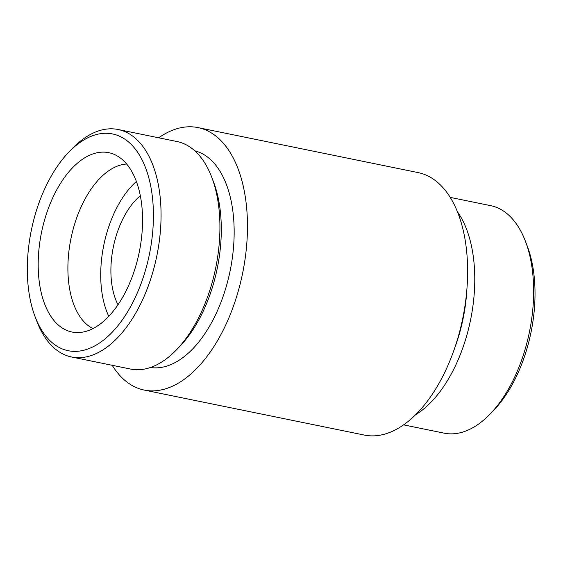 <?xml version="1.0" encoding="UTF-8"?>
<svg xmlns="http://www.w3.org/2000/svg" width="563" height="563" viewBox="0 0 563 563"><rect width="100%" height="100%" fill="white"/><g stroke="black" fill="none" stroke-linecap="round" stroke-linejoin="round"><path stroke-width="0.84" d="M403.657 424.875L444.214 433.165A116.105 63.232 -78.4 0 0 490.014 414.143L493.455 410.589A110.622 60.248 -78.4 0 0 527.151 245.757L525.378 241.14A116.105 63.232 -78.4 0 0 490.718 205.664L450.161 197.374M140.3 195.769A66.983 36.482 -78.4 0 0 111.509 258.881A66.983 36.482 -78.4 0 0 118.019 304.766M136.366 181.504A84.844 46.208 -78.4 0 0 101.495 260.092A84.844 46.208 -78.4 0 0 108.807 316.336M126.626 164.03A84.844 46.208 -78.4 0 0 68.679 253.385A84.844 46.208 -78.4 0 0 92.994 328.588M39.03 248.55A91.544 49.861 -78.4 0 0 78.954 332.543A91.544 49.861 -78.4 0 0 139.216 252.323A91.544 49.861 -78.4 0 0 115.267 154.881A91.544 49.861 -78.4 0 0 39.03 248.55M28.326 249.845A110.622 60.248 -78.4 0 0 35.188 316.92A110.622 60.248 -78.4 0 0 117.934 325.695A110.622 60.248 -78.4 0 0 148.435 176.479A110.622 60.248 -78.4 0 0 68.876 152.08A110.622 60.248 -78.4 0 0 28.326 249.845M35.188 316.92L36.954 321.529A116.105 63.232 -78.4 0 0 71.614 357.005A116.105 63.232 -78.4 0 0 156.824 255.919A116.105 63.232 -78.4 0 0 118.117 129.504A116.105 63.232 -78.4 0 0 72.317 148.526L68.876 152.08M71.614 357.005L130.496 369.039A116.105 63.232 -78.4 0 0 176.296 350.017A116.105 63.232 -78.4 0 0 211.66 177.014A116.105 63.232 -78.4 0 0 177 141.538L118.117 129.504M176.296 350.017L179.738 346.463A110.622 60.248 -78.4 0 0 213.426 181.624L211.66 177.014M150.469 367.491A110.622 60.248 -78.4 0 0 230.119 270.902A110.622 60.248 -78.4 0 0 194.763 150.8M112.178 365.296A133.966 72.965 -78.4 0 0 144.262 390.089A133.966 72.965 -78.4 0 0 242.576 273.449A133.966 72.965 -78.4 0 0 197.916 127.583A133.966 72.965 -78.4 0 0 158.682 137.794M144.262 390.089L364.416 435.086A133.966 72.965 -78.4 0 0 462.73 318.447A133.966 72.965 -78.4 0 0 418.07 172.588L197.916 127.583M455.017 347.146A110.622 60.248 -78.4 0 0 466.896 289.023M415.839 414.579A116.105 63.232 -78.4 0 0 470.541 320.044A116.105 63.232 -78.4 0 0 457.325 211.625M490.014 414.143A116.105 63.232 -78.4 0 0 525.378 241.14"/></g></svg>

